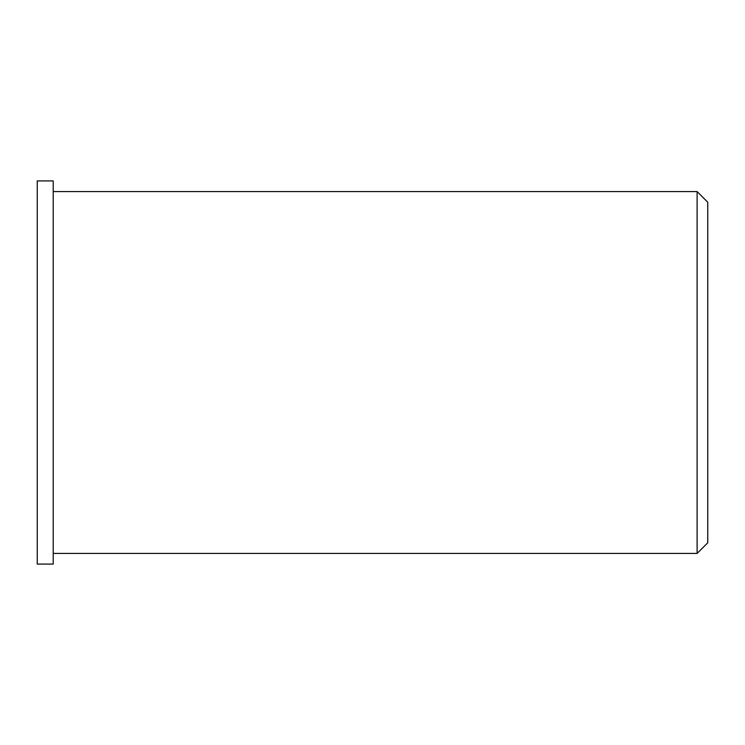 <?xml version="1.0" encoding="UTF-8"?>
<svg xmlns="http://www.w3.org/2000/svg" width="745" height="745" viewBox="0 0 745 745"><rect width="100%" height="100%" fill="white"/><g stroke="black" fill="none" stroke-linecap="round" stroke-linejoin="round"><path stroke-width="1.12" d="M697.106 191.567L697.106 553.433L707.75 542.788L707.75 202.212L697.106 191.567L53.212 191.567M53.212 564.067L53.212 180.933L37.25 180.933L37.25 564.067L53.212 564.067M697.106 553.433L53.212 553.433"/></g></svg>
